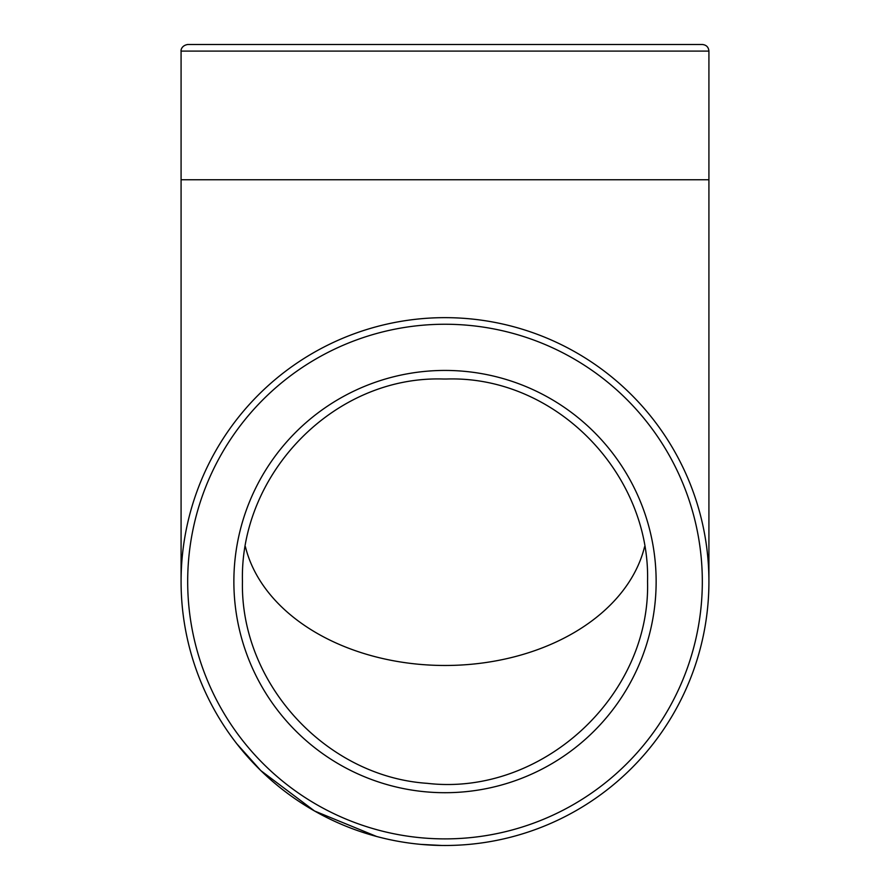 <?xml version="1.0" encoding="UTF-8"?>
<svg xmlns="http://www.w3.org/2000/svg" width="890" height="890" viewBox="0 0 890 890"><rect width="100%" height="100%" fill="white"/><g stroke="black" fill="none" stroke-linecap="round" stroke-linejoin="round"><path stroke-width="1.33" d="M708.918 51.097C708.529 47.092 706.326 44.889 702.321 44.5L187.679 44.5C180.659 45.713 180.837 51.52 181.082 51.097L708.918 51.097L708.918 179.758L181.082 179.758L181.082 581.571M708.918 581.571A263.918 263.918 0 0 0 313.046 353.007A263.918 263.918 0 0 0 313.046 810.134A263.918 263.918 0 0 0 708.918 581.571L708.918 179.758M233.87 581.571A211.13 211.13 0 0 1 550.565 398.72A211.13 211.13 0 0 1 550.565 764.421A211.13 211.13 0 0 1 233.87 581.571M445 379.018L443.42 379.018C334.473 375.435 239.633 473.458 242.447 581.459C240.189 683.175 325.673 776.514 427.189 783.334C541.209 796.583 650.701 696.57 647.553 581.459C650.412 473.714 555.749 375.447 446.569 379.018L445 379.018M245.417 546.705A202.553 143.234 180 0 0 445 665.475A202.553 143.234 180 0 0 644.582 546.705M702.321 581.571A257.321 257.321 0 0 1 316.339 804.415A257.321 257.321 0 0 1 316.339 358.726A257.321 257.321 0 0 1 702.321 581.571M181.082 51.097L181.082 179.758M181.171 588.357L181.193 589.124M236.929 743.918L260.837 770.629L314.526 810.99L376.67 836.489M420.926 844.388L441.996 845.478M439.571 845.444L437.557 845.389"/></g></svg>
